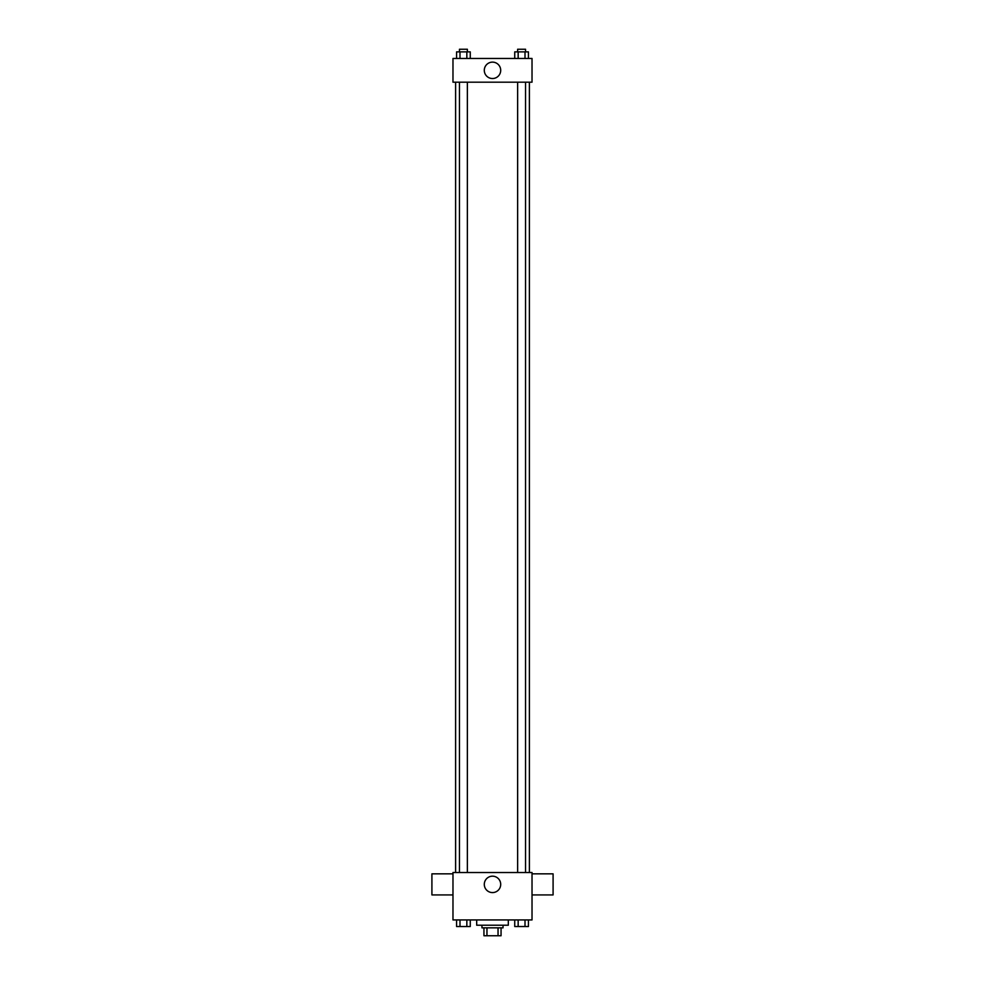 <?xml version="1.0" encoding="UTF-8"?>
<svg xmlns="http://www.w3.org/2000/svg" width="985" height="985" viewBox="0 0 985 985"><rect width="100%" height="100%" fill="white"/><g stroke="black" fill="none" stroke-linecap="round" stroke-linejoin="round"><path stroke-width="1.48" d="M498.041 927.845L498.041 935.75L483.943 935.75L483.943 927.845M498.041 935.75L501.057 935.75L501.057 927.845L501.057 935.75M503.039 925.211L503.039 927.845L481.96 927.845L481.96 925.211M486.959 927.845L486.959 935.75M476.691 919.941L476.691 925.211L508.309 925.211L508.309 919.941M532.023 919.941L452.977 919.941L452.977 872.525L532.023 872.525L532.023 919.941M500.7 884.382A8.2 8.2 0 0 1 488.4 891.487A8.2 8.2 0 0 1 488.4 877.278A8.2 8.2 0 0 1 500.7 884.382M532.023 894.922L553.09 894.922L553.09 873.843L532.023 873.843M452.977 873.843L431.91 873.843L431.91 894.922L452.977 894.922M529.388 82.186L529.388 872.525M517.63 872.525L517.63 82.186M467.37 82.186L467.37 872.525M532.023 82.186L452.977 82.186L452.977 58.472L532.023 58.472L532.023 82.186M500.7 70.329A8.2 8.2 0 0 1 488.4 77.433A8.2 8.2 0 0 1 488.4 63.225A8.2 8.2 0 0 1 500.7 70.329M528.428 58.472L528.428 51.885L514.736 51.885L514.736 58.472M525.005 51.885L525.005 58.472M518.159 51.885L518.159 58.472M517.63 51.885L517.63 49.25L525.534 49.25L525.534 51.885M470.264 58.472L470.264 51.885L456.572 51.885L456.572 58.472M466.841 51.885L466.841 58.472M459.995 51.885L459.995 58.472M459.466 51.885L459.466 49.25L467.37 49.25L467.37 51.885M528.428 919.941L528.428 926.528L514.736 926.528L514.736 919.941M525.005 919.941L525.005 926.528M518.159 919.941L518.159 926.528M525.534 926.528L517.63 926.528M470.264 919.941L470.264 926.528L456.572 926.528L456.572 919.941M466.841 919.941L466.841 926.528M459.995 919.941L459.995 926.528M467.37 926.528L459.466 926.528M455.612 82.186L455.612 872.525M525.534 872.525L525.534 82.186M459.466 82.186L459.466 872.525"/></g></svg>
